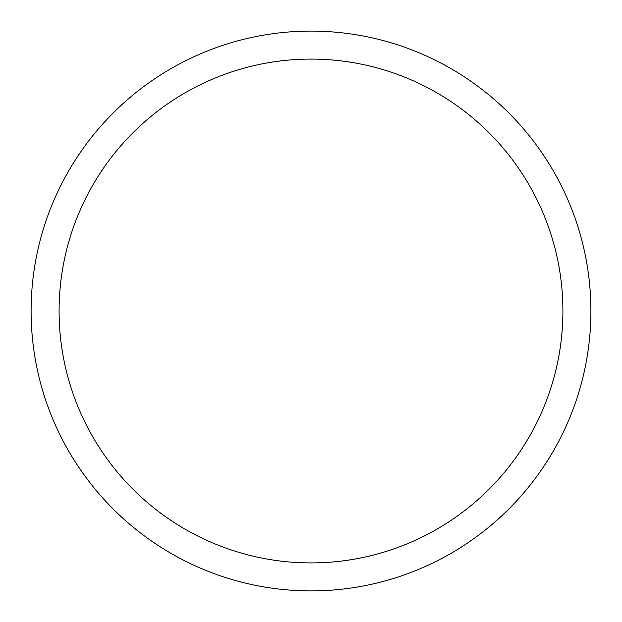 <?xml version="1.0" encoding="UTF-8"?>
<svg xmlns="http://www.w3.org/2000/svg" width="622" height="622" viewBox="0 0 622 622"><rect width="100%" height="100%" fill="white"/><g stroke="black" fill="none" stroke-linecap="round" stroke-linejoin="round"><path stroke-width="0.93" d="M311 31.1A279.9 279.9 0 0 1 590.9 311A279.9 279.9 0 0 1 311 590.9A279.9 279.9 0 0 1 31.1 311A279.9 279.9 0 0 1 311 31.1M311 59.09A251.91 251.91 0 0 1 562.91 311A251.91 251.91 0 0 1 311 562.91A251.91 251.91 0 0 1 59.09 311A251.91 251.91 0 0 1 311 59.09"/></g></svg>
